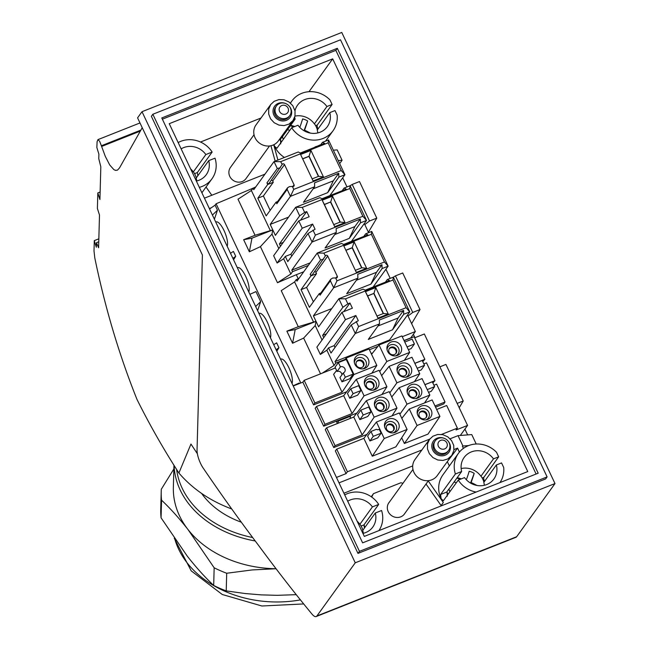 <?xml version="1.0" encoding="UTF-8"?>
<svg xmlns="http://www.w3.org/2000/svg" width="649" height="649" viewBox="0 0 649 649"><rect width="100%" height="100%" fill="white"/><g stroke="black" fill="none" stroke-linecap="round" stroke-linejoin="round"><path stroke-width="0.97" d="M412.74 312.445L395.444 275.874L402.713 272.986L420 309.565L412.74 312.445L408.026 316.014M453.992 449.554L457.577 448.135L446.796 462.356M343.913 493.224L412.699 465.933M463.435 448.362L462.413 446.212L462.932 446.009L458.032 435.641L471.758 434.587L476.212 444.021M339.021 482.856L421.858 449.992M450.098 438.789L458.032 435.641M459.435 452.061L457.577 448.135M464.919 429.094L467.661 434.903M462.932 446.009L468.643 445.563M395.444 275.874L393.359 277.18M347.004 186.928L342.696 177.818M368.616 232.65L364.308 223.54M390.227 278.372L385.92 269.262M404.059 340.555L410.76 337.894L415.352 331.525L407.531 314.976M459.216 407.759L463.224 401.009L445.936 364.43L439.868 366.839M457.156 403.41L463.224 401.009M460.319 435.463L467.564 425.419L424.341 333.984L414.695 337.805M467.564 425.419L456.06 429.987L457.391 428.137L446.69 405.503L436.647 409.495M336.458 477.437L346.079 473.616L347.41 471.774L429.695 439.13M441.523 434.432L457.391 428.137M281.358 142.074A18.537 17.231 35.8 0 1 280.409 139.373L282.388 136.631A18.537 17.231 35.8 0 0 283.337 139.34M227.182 246.263A13.726 4.348 -111.6 0 0 224.051 230.582A13.726 4.348 -111.6 0 0 216.036 221.917A13.726 4.348 -111.6 0 0 215.744 222.072M233.567 259.787L235.717 256.29L233.413 251.414L230.492 253.272M248.794 291.985A13.726 4.348 -111.6 0 0 245.663 276.304A13.726 4.348 -111.6 0 0 237.648 267.639A13.726 4.348 -111.6 0 0 237.356 267.794M270.406 337.707A13.726 4.348 -111.6 0 0 267.274 322.018A13.726 4.348 -111.6 0 0 259.259 313.353A13.726 4.348 -111.6 0 0 258.967 313.516M276.798 351.223L278.94 347.726L276.636 342.85L273.716 344.708M292.018 383.429A13.726 4.348 -111.6 0 0 288.886 367.74A13.726 4.348 -111.6 0 0 280.871 359.075A13.726 4.348 -111.6 0 0 280.579 359.23M255.657 306.515L260.679 301.623L255.941 291.596L249.906 294.338M260.679 301.623L257.621 310.66M255.033 187.358L216.093 203.77L300.812 382.991M216.093 203.77L215.087 205.165L209.562 208.986M212.434 215.07L217.456 210.187L215.087 205.165M217.456 210.187L214.397 219.216M299.408 383.543L299.165 383.032L293.129 385.782M315.276 147.104L315.163 146.852A25.4 23.615 35.8 0 0 320.006 144.93L320.119 145.181M264.954 174.167L204.443 198.172M209.343 208.532L211.379 207.729M197.888 175.692L197.353 172.561L212.142 152.061A25.4 23.615 35.8 0 0 178.159 142.561M254.968 187.228L255.763 186.912M371.22 353.583L372.575 353.04M345.495 298.832L347.864 303.846L342.891 307.285L338.859 298.751L345.495 298.832L392.986 279.995L406.087 307.699L358.597 326.544L355.287 333.497L335.03 361.582L389.514 339.962L409.762 311.885L403.71 314.286L403.581 310.425L398.113 318.01L392.507 329.822L403.71 314.286M392.507 329.822L368.291 339.427L379.495 323.892L355.287 333.497L351.247 324.962L358.305 320.703L355.855 315.519L345.438 319.649L341.982 312.339L352.399 308.202L349.949 303.026L347.864 303.846M379.495 323.892L379.373 320.03L403.581 310.425M406.087 307.699L409.762 311.885L393.335 277.139L392.986 279.995M343.735 311.642L349.949 303.026M342.891 307.285L322.642 335.363L323.721 337.65M326.463 333.846L322.642 335.363M356.22 321.523L358.597 326.544M375.755 287.572L373.946 293.372L367.585 295.895L377.937 318.124L365.436 291.669L375.755 287.572L388.264 314.027L383.454 313.491L373.946 293.372L367.642 296.017M377.937 318.124L388.264 314.027M334.998 347.499L334.121 345.649L355.855 315.519M341.982 312.339L316.874 347.15L320.33 354.468L326.861 350.209L328.548 347.864L330.998 353.048L351.247 324.962M326.861 350.209L334.065 365.444L322.212 373.183M335.03 361.582L335.752 363.099L334.065 365.444M356.366 280.279L376.501 272.288L370.895 284.1L382.099 268.564L388.151 266.163L384.468 261.977L371.374 234.273L371.723 231.417L365.671 233.818L367.853 234.833L343.637 244.438L341.463 243.424L317.247 253.029L296.999 281.114L296.277 279.589L294.589 281.926L281.228 290.647L298.28 326.723L286.866 331.144L292.577 343.232L303.651 338.088L315.203 325.555L322.034 339.995M303.651 338.088L320.557 373.84M345.438 319.649L320.33 354.468M328.548 347.864L334.121 345.649M335.395 367.91L334.073 368.47M298.256 278.802L296.317 274.705L277.48 282.721L260.427 246.644L271.98 234.111L278.81 248.551M313.142 188.835L333.278 180.852L327.672 192.656L338.875 177.12L344.927 174.719L341.244 170.541L328.151 142.829L328.499 139.973L322.448 142.374L324.63 143.397L300.414 153.002L298.24 151.98L274.024 161.585L253.775 189.67L253.053 188.145L251.366 190.49L238.005 199.202L255.057 235.279L243.643 239.708L249.354 251.796L260.427 246.644M292.577 343.232L295.19 329.603L286.866 331.144M295.19 329.603L316.014 321.344L298.28 326.723M371.374 234.273L323.883 253.11L325.384 255.909A1.33 1.233 -144.2 0 1 327.737 256.047L337.285 276.239A1.33 1.233 -144.2 0 1 335.784 277.902L332.71 278.04L330.73 279.265L330.39 280.839L333.675 287.775L313.418 315.86L316.014 321.344L315.203 325.555M323.883 253.11L317.247 253.029L320.525 259.965L310.181 274.316L310.936 275.914L301.031 289.649L309.386 307.326L319.292 293.591L320.046 295.19A1.33 1.233 35.8 0 1 320.135 293.948L330.73 279.265M313.443 321.823L294.589 281.926M296.277 279.589L298.824 278.575M415.352 331.525L402.25 336.726M377.929 346.371L369.411 349.754M345.146 359.376L335.752 363.099M331.769 308.575L313.418 315.86M316.014 321.344L318.61 326.828L338.859 298.751L363.075 289.146L365.249 290.16L389.465 280.555L387.283 279.541L385.384 282.177M370.895 284.1L346.68 293.705L357.883 278.17L333.675 287.775L336.985 280.822L384.468 261.977M357.883 278.17L357.753 274.316L381.969 264.703L382.099 268.564M376.501 272.288L381.969 264.703M371.723 231.417L388.151 266.163L373.086 287.053M335.574 277.837L336.985 280.822M301.031 289.649L306.604 287.434L313.386 301.777M306.604 287.434L316.509 273.7L315.917 272.442A1.33 1.233 -144.2 0 0 314.578 271.639M319.292 293.591L320.841 292.975M316.509 273.7L310.936 275.914M310.181 274.316A1.33 1.233 35.8 0 0 312.429 274.624L325.295 256.095M356.325 272.402L343.824 245.947L356.325 272.402L366.653 268.305L354.143 241.85L352.18 247.853L346.031 250.295M343.824 245.947L354.143 241.85M361.631 267.85L352.18 247.853M345.974 250.173L352.334 247.65L361.842 267.769L355.482 270.292M366.653 268.305L361.842 267.769M320.525 259.965L323.526 259.243M365.671 233.818L363.773 236.455M296.317 274.705L303.74 271.761M302.272 207.388L304.641 212.41L299.668 215.841L295.636 207.307L302.272 207.388L349.762 188.551L362.856 216.263L315.373 235.1L312.064 242.053L291.807 270.138L310.157 262.861M336.271 232.447L336.141 228.594L360.357 218.989L354.889 226.574L349.284 238.378L325.068 247.983L336.271 232.447L312.064 242.053L308.024 233.518L315.081 229.259L312.631 224.075L302.215 228.213L298.759 220.895L309.175 216.766L306.726 211.582L304.641 212.41M362.856 216.263L366.539 220.441L360.487 222.842L360.357 218.989M349.762 188.551L350.111 185.695L366.539 220.441L351.474 241.331M349.284 238.378L360.487 222.842M300.503 220.198L306.726 211.582M299.668 215.841L279.419 243.927L280.498 246.214M283.24 242.41L279.419 243.927M312.996 230.087L315.373 235.1M332.531 196.136L330.714 201.928L324.362 204.451L334.714 226.679L322.212 200.225L332.531 196.136L345.041 222.583L340.23 222.047L330.714 201.928L324.419 204.573M334.714 226.679L345.041 222.583M291.774 256.055L290.898 254.213L312.631 224.075M298.759 220.895L273.643 255.714L277.107 263.023L283.637 258.764L285.325 256.42L287.775 261.604L308.024 233.518M283.637 258.764L290.841 274.008L277.48 282.721M291.807 270.138L292.529 271.663L290.841 274.008M302.215 228.213L277.107 263.023M285.325 256.42L290.898 254.213M249.354 251.796L251.966 238.167L243.643 239.708M251.966 238.167L272.791 229.9L255.057 235.279M328.151 142.829L280.66 161.674L282.161 164.465A1.33 1.233 -144.2 0 1 284.513 164.603L294.062 184.795A1.33 1.233 -144.2 0 1 292.561 186.466L289.486 186.604L287.507 187.821L287.166 189.394L290.452 196.339L270.195 224.416L272.791 229.9L271.98 234.111M280.66 161.674L274.024 161.585L277.301 168.529L266.958 182.872L267.713 184.47L257.807 198.205L266.163 215.882L276.068 202.147L276.823 203.745A1.33 1.233 35.8 0 1 276.912 202.504L287.507 187.821M270.219 230.379L251.366 190.49M253.053 188.145L255.601 187.131M308.332 265.392L292.529 271.663M288.545 217.139L270.195 224.416M272.791 229.9L275.387 235.392L295.636 207.307L319.852 197.702L322.026 198.724L346.242 189.119L344.059 188.096L342.161 190.733M327.672 192.656L303.456 202.269L314.66 186.734L290.452 196.339L293.762 189.378L341.244 170.541M314.66 186.734L314.53 182.872L338.746 173.267L338.875 177.12M333.278 180.852L338.746 173.267M328.499 139.973L344.927 174.719L329.862 195.609M292.35 186.393L293.762 189.378M257.807 198.205L263.38 195.99L270.162 210.341M263.38 195.99L273.286 182.255L272.694 180.998A1.33 1.233 -144.2 0 0 271.355 180.203M276.068 202.147L277.618 201.539M273.286 182.255L267.713 184.47M266.958 182.872A1.33 1.233 35.8 0 0 269.205 183.188L282.072 164.659M313.102 180.957L300.601 154.503L313.102 180.957L323.429 176.861L310.92 150.414L308.956 156.417L302.807 158.859M300.601 154.503L310.92 150.414M318.408 176.406L308.956 156.417M302.75 158.729L309.102 156.214L318.618 176.325L312.258 178.848M323.429 176.861L318.618 176.325M277.301 168.529L280.303 167.799M322.448 142.374L320.549 145.011M350.111 185.695L344.059 188.096M340.019 222.128L330.568 202.139M324.362 204.451L322.212 200.225M333.87 224.57L340.23 222.047M334.754 234.557L354.889 226.574M393.335 277.139L387.283 279.541M383.243 313.572L373.792 293.575M367.585 295.895L365.436 291.669M377.093 316.014L383.454 313.491M377.978 326.001L398.113 318.01M364.803 224.578L369.516 221.009L352.22 184.43L350.136 185.736M352.22 184.43L359.489 181.55L376.777 218.121L369.516 221.009M411.628 323.656L420 309.565M339.67 163.605L342.088 160.262L338.234 160.563M333.335 150.195L337.188 149.903L342.088 160.262M289.843 130.311A30.641 10.928 -159.5 0 0 287.475 129.727M197.612 174.97L198.002 175.53M206.041 187.017L211.801 195.252M290.655 125.314A30.641 10.928 20.5 0 1 294.841 126.49M293.583 126.993L290.395 125.671M304.113 130.798L304.559 130.181A30.641 10.928 20.5 0 1 310.384 133.118M277.926 160.043L273.724 144.776M270.925 145.741L275.16 161.139M294.979 116.13A18.367 17.077 35.8 0 1 314.384 123.91A30.576 5.744 -25.3 0 1 314.505 123.886A18.537 17.231 35.8 0 1 317.361 129.873M282.388 136.631A30.576 5.744 -25.3 0 1 282.566 136.533L295.108 119.148L293.526 119.773M317.783 132.94A18.367 17.077 35.8 0 0 317.264 130.011L329.797 112.626L334.989 110.565L337.131 115.092A25.4 23.615 35.8 0 1 333.051 130.741A25.4 23.615 35.8 0 1 291.701 127.739L276.92 148.232L274.535 146.293A25.4 23.615 35.8 0 0 284.432 157.456M299.806 127.431A30.641 2.783 -67.5 0 0 302.629 118.929A14.643 13.621 -144.2 0 1 307.626 120.998A30.641 2.783 112.5 0 1 304.559 130.181M414.979 337.699L413.364 334.284M368.405 232.212L376.777 218.121M235.717 256.29L232.91 258.383M278.94 347.726L276.133 349.819M196.298 177.899A18.537 17.231 35.8 0 0 193.443 171.92A30.576 5.744 -25.3 0 0 193.313 171.936L205.855 154.551L212.142 152.061M293.234 385.993L302.848 382.18L304.178 380.33L314.879 402.964L342.031 392.199L353.981 374.505L376.826 365.444L371.845 373.183M414.825 363.318L424.868 359.335L414.167 336.701L404.124 340.684M372.388 353.275L371.285 353.713M335.411 367.942L304.178 380.33M302.848 382.18L313.589 404.887L346.736 391.736M422.734 361.582L424.868 359.335M346.079 473.616L335.338 450.909L336.709 449.14L347.41 471.774M352.115 413.535L364.065 395.841L386.909 386.78L379.121 370.295L356.277 379.365L343.686 395.695L352.115 413.535L324.971 424.3L323.673 426.223L356.828 413.072M432.818 382.918L434.952 380.671L424.908 384.654M323.673 426.223L315.171 408.237L316.534 406.469L343.686 395.695M362.199 434.871L374.149 417.177L396.993 408.116L389.205 391.631L366.361 400.701L353.77 417.031L362.199 434.871L335.054 445.636L333.756 447.559L366.912 434.408M435.552 407.174L443.746 403.921L445.036 402.007L434.992 405.99M333.756 447.559L325.254 429.573L326.617 427.805L353.77 417.031M337.983 423.294L338.413 421.047L350.525 416.244L336.393 421.42L337.391 423.529M414.435 381.628L419.757 373.751L411.961 357.266L389.116 366.336L381.644 375.641M423.829 363.902L426.523 362.832L434.952 380.671M324.971 424.3L316.534 406.469M419.757 373.751L396.904 382.813L389.798 392.88M386.909 386.78L381.928 394.519M356.277 379.365L364.065 395.841M365.014 385.684A7.553 7.017 35.8 0 0 373.824 390.057A7.553 7.017 35.8 0 0 378.326 380.395A7.553 7.017 35.8 0 0 369.711 375.974A7.553 7.017 35.8 0 0 364.324 383.21A7.553 7.017 35.8 0 0 365.014 385.684M364.462 384.054A6.182 5.744 -144.2 0 1 369.265 378.838A6.182 5.744 -144.2 0 1 375.933 382.521A6.182 5.744 -144.2 0 1 372.988 390.203M366.49 386.634A4.121 3.829 35.8 0 0 373.459 387.599A4.121 3.829 35.8 0 0 370.409 381.304A4.121 3.829 35.8 0 0 366.49 386.634M373.175 387.94A4.121 3.829 35.8 0 0 366.539 383.153M360.949 390.552L358.646 385.676L350.776 388.8L353.08 393.675L360.949 390.552L357.623 395.168L349.754 398.283L353.08 393.675M349.754 398.283L347.45 393.408L350.776 388.8M389.116 366.336L396.904 382.813M411.02 367.431A7.553 7.017 35.8 0 0 402.404 363.01A7.553 7.017 35.8 0 0 397.018 370.238A7.553 7.017 35.8 0 0 397.699 372.713A7.553 7.017 35.8 0 0 406.517 377.093A7.553 7.017 35.8 0 0 411.02 367.431M397.147 371.082A6.182 5.744 -144.2 0 1 401.958 365.866A6.182 5.744 -144.2 0 1 408.627 369.549A6.182 5.744 -144.2 0 1 405.674 377.231M406.436 370.782A4.121 3.829 35.8 0 0 399.468 369.816A4.121 3.829 35.8 0 0 402.51 376.112A4.121 3.829 35.8 0 0 406.436 370.782M405.868 374.976A4.121 3.829 35.8 0 0 399.232 370.19M418.467 371.025L421.185 369.946L424.511 365.338L422.207 360.463L414.849 363.375M417.161 368.259L424.511 365.338M424.519 402.964L429.841 395.087L422.053 378.602L399.2 387.672L391.728 396.977M433.921 385.238L436.607 384.167L445.036 402.007M335.054 445.636L326.617 427.805M429.841 395.087L406.996 404.149L399.881 414.216M396.993 408.116L392.012 415.855M366.361 400.701L374.149 417.177M375.098 407.02A7.553 7.017 35.8 0 0 383.916 411.393A7.553 7.017 35.8 0 0 388.418 401.731A7.553 7.017 35.8 0 0 379.803 397.31A7.553 7.017 35.8 0 0 374.416 404.546A7.553 7.017 35.8 0 0 375.098 407.02M374.546 405.39A6.182 5.744 -144.2 0 1 379.357 400.173A6.182 5.744 -144.2 0 1 386.025 403.856A6.182 5.744 -144.2 0 1 383.072 411.539M376.574 407.97A4.121 3.829 35.8 0 0 383.543 408.935A4.121 3.829 35.8 0 0 380.501 402.64A4.121 3.829 35.8 0 0 376.574 407.97M383.267 409.276A4.121 3.829 35.8 0 0 376.623 404.489M371.041 411.888L368.729 407.012L360.86 410.136L363.172 415.011L371.041 411.888L367.715 416.504L359.846 419.619L357.534 414.743L360.86 410.136M363.172 415.011L359.846 419.619M399.2 387.672L406.996 404.149M421.104 388.767A7.553 7.017 35.8 0 0 412.488 384.346A7.553 7.017 35.8 0 0 407.101 391.582A7.553 7.017 35.8 0 0 407.783 394.048A7.553 7.017 35.8 0 0 416.601 398.429A7.553 7.017 35.8 0 0 421.104 388.767M407.231 392.426A6.182 5.744 -144.2 0 1 412.042 387.202A6.182 5.744 -144.2 0 1 418.71 390.885A6.182 5.744 -144.2 0 1 415.758 398.575M416.52 392.118A4.121 3.829 35.8 0 0 409.551 391.152A4.121 3.829 35.8 0 0 412.594 397.448A4.121 3.829 35.8 0 0 416.52 392.118M415.952 396.312A4.121 3.829 35.8 0 0 409.316 391.525M428.551 392.361L431.269 391.282L434.595 386.674L432.291 381.799L424.941 384.711M427.245 389.595L434.595 386.674M338.413 421.047L336.393 421.42M350.525 416.244L350.087 418.491M313.589 404.887L314.879 402.964M404.351 360.292L409.665 352.415L386.82 361.477L379.032 344.992L371.561 354.305M379.714 371.544L386.82 361.477M342.031 392.199L333.602 374.359L336.604 370.457M376.826 365.444L369.038 348.959L346.185 358.029L344.562 360.138M346.185 358.029L353.981 374.505M346.258 359.465L353.17 374.092L349.843 378.708L341.974 381.831L345.3 377.215L343.289 372.948A3.432 3.188 35.8 0 0 344.384 367.934A3.432 3.188 35.8 0 0 340.401 366.855L338.389 362.588L346.258 359.465M353.17 374.092L345.3 377.215M341.869 374.919A3.432 3.188 35.8 0 0 337.074 371.463L335.062 367.196L338.389 362.588M341.974 381.831L339.962 377.564L343.289 372.948M337.074 371.463L340.401 366.855M368.243 359.059A7.553 7.017 35.8 0 0 363.375 354.849A7.553 7.017 35.8 0 0 354.24 361.874A7.553 7.017 35.8 0 0 354.93 364.34A7.553 7.017 35.8 0 0 363.74 368.721A7.553 7.017 35.8 0 0 368.243 359.059M354.37 362.718A6.182 5.744 -144.2 0 1 359.181 357.502A6.182 5.744 -144.2 0 1 365.849 361.185A6.182 5.744 -144.2 0 1 362.896 368.867M356.398 365.298A4.121 3.829 35.8 0 0 363.375 366.263A4.121 3.829 35.8 0 0 360.325 359.96A4.121 3.829 35.8 0 0 356.398 365.298M363.091 366.604A4.121 3.829 35.8 0 0 356.455 361.817M379.032 344.992L401.877 335.931L409.665 352.415M400.928 346.095A7.553 7.017 35.8 0 0 392.312 341.674A7.553 7.017 35.8 0 0 386.926 348.902A7.553 7.017 35.8 0 0 387.615 351.377A7.553 7.017 35.8 0 0 396.425 355.757A7.553 7.017 35.8 0 0 400.928 346.095M387.064 349.746A6.182 5.744 -144.2 0 1 391.866 344.53A6.182 5.744 -144.2 0 1 398.535 348.213A6.182 5.744 -144.2 0 1 395.59 355.895M396.352 349.446A4.121 3.829 35.8 0 0 389.376 348.481A4.121 3.829 35.8 0 0 392.426 354.776A4.121 3.829 35.8 0 0 396.352 349.446M395.776 353.64A4.121 3.829 35.8 0 0 389.14 348.854M407.069 346.923L414.427 344.002L411.101 348.61L408.383 349.689M414.427 344.002L412.123 339.127L404.765 342.039M384.232 438.513L372.283 456.206L363.854 438.367L376.444 422.037L399.289 412.967L407.085 429.451L384.232 438.513L376.444 422.037M401.699 437.824L404.368 443.478L427.975 434.116L439.925 416.423L432.137 399.938L409.292 409.008L401.82 418.313M363.854 438.367L336.709 449.14M372.283 456.206L395.89 446.837L407.085 429.451M373.256 436.347L370.952 431.471L375.893 429.508A1.371 1.274 35.8 0 1 376.923 429.524L377.215 429.646A1.371 1.274 35.8 0 0 378.237 429.662L379.251 429.265L381.125 433.224L377.799 437.84L369.93 440.955L373.256 436.347L381.125 433.224M385.182 428.356A7.553 7.017 35.8 0 0 394 432.729A7.553 7.017 35.8 0 0 398.502 423.067A7.553 7.017 35.8 0 0 389.887 418.646A7.553 7.017 35.8 0 0 384.5 425.882A7.553 7.017 35.8 0 0 385.182 428.356M384.63 426.726A6.182 5.744 -144.2 0 1 389.441 421.509A6.182 5.744 -144.2 0 1 396.109 425.192A6.182 5.744 -144.2 0 1 393.156 432.875M386.658 429.305A4.121 3.829 35.8 0 0 393.627 430.271A4.121 3.829 35.8 0 0 390.584 423.975A4.121 3.829 35.8 0 0 386.658 429.305M393.351 430.62A4.121 3.829 35.8 0 0 386.715 425.833M370.952 431.471L367.626 436.079L369.93 440.955M439.925 416.423L417.08 425.484L404.368 443.478M409.292 409.008L417.08 425.484M431.187 410.103A7.553 7.017 35.8 0 0 422.572 405.682A7.553 7.017 35.8 0 0 417.185 412.918A7.553 7.017 35.8 0 0 417.867 415.384A7.553 7.017 35.8 0 0 426.685 419.765A7.553 7.017 35.8 0 0 431.187 410.103M417.315 413.762A6.182 5.744 -144.2 0 1 422.126 408.537A6.182 5.744 -144.2 0 1 428.794 412.22A6.182 5.744 -144.2 0 1 425.841 419.911M426.612 413.454A4.121 3.829 35.8 0 0 419.635 412.488A4.121 3.829 35.8 0 0 422.686 418.792A4.121 3.829 35.8 0 0 426.612 413.454M426.036 417.648A4.121 3.829 35.8 0 0 419.4 412.861M199.332 187.358A25.4 23.615 35.8 0 0 211.988 178.775A25.4 23.615 35.8 0 0 215.022 158.161L208.735 160.652L196.201 178.037A18.367 17.077 35.8 0 1 196.712 180.966M196.355 181.047A18.367 17.077 35.8 0 0 206.285 174.654A18.367 17.077 35.8 0 0 208.735 160.652M364.057 524.708L364.827 527.507M344.716 494.911A25.4 23.615 -144.2 0 1 378.692 504.411L363.911 524.911L361.112 526.023M364.446 528.051L363.911 524.911M363.27 533.324A18.367 17.077 35.8 0 0 362.75 530.387L375.292 513.002L381.58 510.512A25.4 23.615 -144.2 0 1 378.902 530.614M362.848 530.257A18.537 17.231 35.8 0 0 360 524.27A30.576 5.744 -25.3 0 0 359.871 524.295A18.367 17.077 35.8 0 0 357.161 521.236M280.441 139.478L280.741 143.835M273.975 144.654L274.535 146.293A25.4 23.615 35.8 0 1 273.854 144.711M359.871 524.295L372.412 506.91A18.367 17.077 35.8 0 0 347.702 501.223M372.412 506.91L378.692 504.411M362.913 533.405A18.367 17.077 35.8 0 0 372.842 527.004A18.367 17.077 35.8 0 0 375.292 513.002M447.518 462.072L449.351 465.933M499.965 482.588A25.4 23.615 35.8 0 0 503.689 467.442L501.547 462.915L496.355 464.976A18.367 17.077 35.8 0 1 493.905 478.978A18.367 17.077 35.8 0 1 464.546 477.599L458.259 480.09A25.4 23.615 35.8 0 0 476.09 492.056M483.919 482.223A18.537 17.231 35.8 0 0 481.063 476.244A30.576 5.744 -25.3 0 0 480.933 476.261L493.475 458.875L498.659 456.823L483.878 477.315A3.432 1.087 -111.6 0 0 484.56 481.339M446.999 491.837L447.291 496.185M498.659 456.823L496.526 452.288A25.4 23.615 35.8 0 0 458.405 453.383A25.4 23.615 35.8 0 0 455.379 473.989L461.658 471.499L449.124 488.884A30.576 5.744 -25.3 0 0 448.938 488.981L446.966 491.723A18.537 17.231 35.8 0 0 447.915 494.424M480.933 476.261A18.367 17.077 35.8 0 0 461.147 468.57M448.938 488.981A18.537 17.231 35.8 0 0 449.895 491.691M484.332 485.29A18.367 17.077 35.8 0 0 483.821 482.361L496.355 464.976M466.363 479.781A30.641 2.783 -67.5 0 0 469.186 471.279A14.643 13.621 -144.2 0 1 474.184 473.348A30.641 2.783 112.5 0 1 471.117 482.531A30.641 10.928 20.5 0 1 476.942 485.468M456.401 482.669A30.641 10.928 -159.5 0 0 454.032 482.077M457.212 477.664A30.641 10.928 20.5 0 1 461.39 478.848M474.184 473.348L470.549 483.083M460.141 479.343L456.953 478.029M470.671 483.156L471.117 482.531M455.379 473.989L440.59 494.489L441.093 498.643A25.4 23.615 35.8 0 0 443.316 502.48L428.243 480.941M441.312 505.855A25.4 23.615 -144.2 0 1 441.101 505.555L443.316 502.48M426.028 484.016L441.101 505.555M458.405 453.383L442.886 474.906A25.4 23.615 35.8 0 0 441.093 498.643L443.291 500.736M493.475 458.875A18.367 17.077 35.8 0 0 464.116 457.496A18.367 17.077 35.8 0 0 461.658 471.499M458.259 480.09L443.478 500.59M307.626 120.998L303.992 130.733M314.862 147.266L315.163 146.852M318.002 128.981A3.432 1.087 -111.6 0 1 317.32 124.965L332.11 104.465L329.968 99.938A25.4 23.615 35.8 0 0 291.847 101.025A25.4 23.615 35.8 0 0 290.501 103.142M329.797 112.626A18.367 17.077 35.8 0 1 327.347 126.628A18.367 17.077 35.8 0 1 297.988 125.241L291.701 127.739M314.384 123.91L326.918 106.525L332.11 104.465M326.918 106.525A18.367 17.077 35.8 0 0 297.558 105.146A18.367 17.077 35.8 0 0 294.979 110.76M294.703 117.169A18.367 17.077 35.8 0 0 295.108 119.148M193.313 171.936A18.367 17.077 35.8 0 0 190.603 168.886M205.855 154.551A18.367 17.077 35.8 0 0 181.144 148.872M98.762 241.801L96.45 242.718L98.599 247.74L99.5 215.038A1098.424 838.354 1.6 0 1 97.391 208.443L97.821 192.923A1098.424 838.354 1.6 0 0 99.922 199.519L100.822 166.825L98.762 158.648L98.891 154.129A1098.424 838.354 1.6 0 1 96.855 147.51L97.099 141.693L97.958 139.624L99.597 141.239L101.398 145.757A1098.424 838.354 1.6 0 0 101.625 146.447L140.192 131.147M389.432 502.034A9.613 8.94 35.8 0 0 388.905 502.691A9.613 8.94 35.8 0 0 388.232 511.68A9.613 8.94 35.8 0 0 396.02 517.391A9.613 8.94 35.8 0 0 404.497 513.935A9.613 8.94 35.8 0 0 404.96 513.229M402.94 483.31A27.461 25.53 35.8 0 0 400.879 482.767L373.508 493.629A27.461 25.53 35.8 0 0 371.731 497.093M203.129 467.986A13.726 4.348 68.4 0 1 197.045 450.008L202.407 255.008L137.572 117.842L142.009 111.693L355.246 562.805L316.899 615.982A13.726 4.348 68.4 0 1 316.193 616.55A13.726 4.348 68.4 0 1 311.909 614.011A1132.748 358.556 68.4 0 1 258.627 545.493A1132.748 358.556 68.4 0 1 203.129 467.986M197.377 453.765L190.96 444.054L178.897 473.024A1098.424 838.354 1.6 0 1 136.996 399.443C119.165 354.971 105.097 307.796 94.795 257.904L94.008 250.993L94.292 240.625L98.843 238.816M270.722 104.505L256.014 124.908A13.726 12.769 35.8 0 0 257.004 140.801A13.726 12.769 35.8 0 0 272.913 145.133A13.726 12.769 35.8 0 0 278.291 140.971L292.991 120.576L288.919 124.137L284.084 125.582L278.956 125.103L274.178 122.734L270.601 118.864L268.686 114.062L268.727 109.04L270.722 104.505L274.162 101.317L278.883 99.597L284.011 99.792L289.048 101.998L292.796 105.722L295.035 111.028L294.987 116.066L292.991 120.576M178.897 473.024C192.566 488.932 210.179 500.914 231.742 508.978M96.45 242.718L96.328 247.245A1098.424 838.354 -178.4 0 1 94.292 240.625M429.508 439.381L414.946 459.573A13.726 12.769 35.8 0 0 415.92 475.449A13.726 12.769 35.8 0 0 431.812 479.814A13.726 12.769 35.8 0 0 431.845 479.798A13.726 12.769 35.8 0 0 437.215 475.636L451.777 455.452L447.705 459.005L442.869 460.457L437.742 459.979L432.956 457.602L429.378 453.74L427.472 448.938L427.513 443.916L429.508 439.381L432.948 436.193L437.661 434.473L442.796 434.66L447.834 436.874L451.574 440.598L453.7 445.336L453.878 450.39L451.777 455.452M142.228 127.707L119.538 167.872L117.485 170.135L115.522 170.379L113.883 169.64L109.713 164.96L105.3 156.377L101.625 146.447M332.677 58.856L527.767 471.563L364.324 536.399L169.243 123.691L332.677 58.856L308.989 91.704M97.821 192.923L100.133 192.007M276.401 105.998L275.663 107.02A8.234 7.658 35.8 0 0 275.079 114.719A8.234 7.658 35.8 0 0 281.755 119.619A8.234 7.658 35.8 0 0 289.032 116.658L289.77 115.636A8.234 7.658 -144.2 0 1 286.542 118.126A8.234 7.658 -144.2 0 1 275.825 113.697A8.234 7.658 -144.2 0 1 276.401 105.998A8.234 7.658 -144.2 0 1 279.63 103.499A8.234 7.658 -144.2 0 1 290.346 107.929A8.234 7.658 -144.2 0 1 289.77 115.636M288.927 105.819A9.565 8.899 -144.2 0 1 286.363 120.333A9.565 8.899 -144.2 0 1 273.91 115.189A9.565 8.899 -144.2 0 1 278.332 103.345A9.565 8.899 -144.2 0 1 285.982 103.694M285.844 114.054A4.803 4.47 -144.2 0 1 279.589 111.466A4.803 4.47 -144.2 0 1 281.804 105.519A4.803 4.47 -144.2 0 1 288.059 108.107A4.803 4.47 -144.2 0 1 285.844 114.054M438.44 438.359A8.234 7.658 -144.2 0 1 449.165 442.796A8.234 7.658 -144.2 0 1 448.581 450.495A8.234 7.658 -144.2 0 1 445.36 452.986A8.234 7.658 -144.2 0 1 434.635 448.556A8.234 7.658 -144.2 0 1 435.219 440.858A8.234 7.658 -144.2 0 1 438.44 438.359M435.219 440.858L434.481 441.88A8.234 7.658 35.8 0 0 433.897 449.579A8.234 7.658 35.8 0 0 440.574 454.478A8.234 7.658 35.8 0 0 447.842 451.517L448.581 450.495M371.252 496.753L373.508 493.629M357.98 553.394L151.371 116.309L152.848 114.256L340.498 39.808L547.107 476.901L545.631 478.946L357.98 553.394L359.465 551.342L152.848 114.256M547.107 476.901L359.465 551.342M337.326 48.31L161.788 117.948L362.629 542.848L538.175 473.202L337.326 48.31L335.849 50.362L536.115 474.021M440.622 440.379A4.803 4.47 -144.2 0 1 446.877 442.967A4.803 4.47 -144.2 0 1 444.654 448.913A4.803 4.47 -144.2 0 1 438.399 446.334A4.803 4.47 -144.2 0 1 440.622 440.379M448.297 441.344A9.565 8.899 -144.2 0 1 445.149 455.209A9.565 8.899 -144.2 0 1 432.696 450.057A9.565 8.899 -144.2 0 1 437.11 438.213A9.565 8.899 -144.2 0 1 444.184 438.31M254.027 134.741L230.452 167.434A9.565 8.899 35.8 0 0 231.141 178.507A9.565 8.899 35.8 0 0 242.231 181.525A9.565 8.899 35.8 0 0 245.979 178.629L269.53 145.968M200.492 142.026L260.971 118.037M201.669 493.5A85.814 65.5 1.6 0 0 241.331 522.21M173.859 468.951L161.317 489.232A114.995 87.769 1.6 0 0 161.22 491.423L160.741 509.067A114.995 87.769 1.6 0 0 160.725 512.353A114.995 87.769 1.6 0 0 161.074 517.829L187.253 556.112C196.168 567.477 204.979 577.253 213.683 585.439A114.995 87.769 1.6 0 0 226.217 590.898L226.704 573.254L252.169 569.936L276.044 568.735A102.98 78.594 -178.4 0 1 187.983 529.511A102.98 78.594 -178.4 0 1 173.348 490.214A102.98 78.594 -178.4 0 1 173.356 487.277L173.964 465.268M226.217 590.898L245.119 593.527L261.125 594.873L277.253 595.328L296.244 594.662M213.683 585.439L214.162 567.794L187.983 529.511C179.067 518.145 170.257 508.37 161.552 500.184L161.074 517.829M161.22 491.423A114.995 87.769 1.6 0 0 161.212 494.708A114.995 87.769 1.6 0 0 161.552 500.184M214.162 567.794A114.995 87.769 1.6 0 0 226.704 573.254M142.009 111.693L341.763 32.45L555 483.562L516.653 536.731A13.726 4.348 68.4 0 1 515.947 537.307L316.193 616.55M335.849 50.362L162.372 119.181M555 483.562L355.246 562.805M330.39 280.839L320.046 295.19M337.285 276.239L336.044 277.959M327.737 256.047L315.917 272.442M287.166 189.394L276.823 203.745M294.062 184.795L292.821 186.523M284.513 164.603L272.694 180.998M197.353 172.561L194.554 173.672M280.319 139.649L278.81 140.249M483.878 477.315L482.175 477.997M446.877 491.999L440.59 494.489M317.32 124.965L315.617 125.638M101.398 145.757L140.792 130.133M252.639 537.534A100.92 77.02 -178.4 0 1 176.625 469.478M255.219 540.966A102.98 78.594 -178.4 0 1 174.086 465.455M174.8 539.019A102.98 78.594 1.6 0 0 187.066 562.764A102.98 78.594 1.6 0 0 300.43 599.895M516.653 536.731L316.899 615.982M201.896 192.769L211.988 178.775M290.395 103.045L291.847 101.025M325.555 141.149L333.051 130.741M97.926 139.64L139.981 122.953M388.451 503.397L412.959 469.414M174.248 538.216L191.204 570.852L222.266 594.492L261.896 606.004L303.683 603.935M403.97 514.592L428.462 480.633"/></g></svg>
